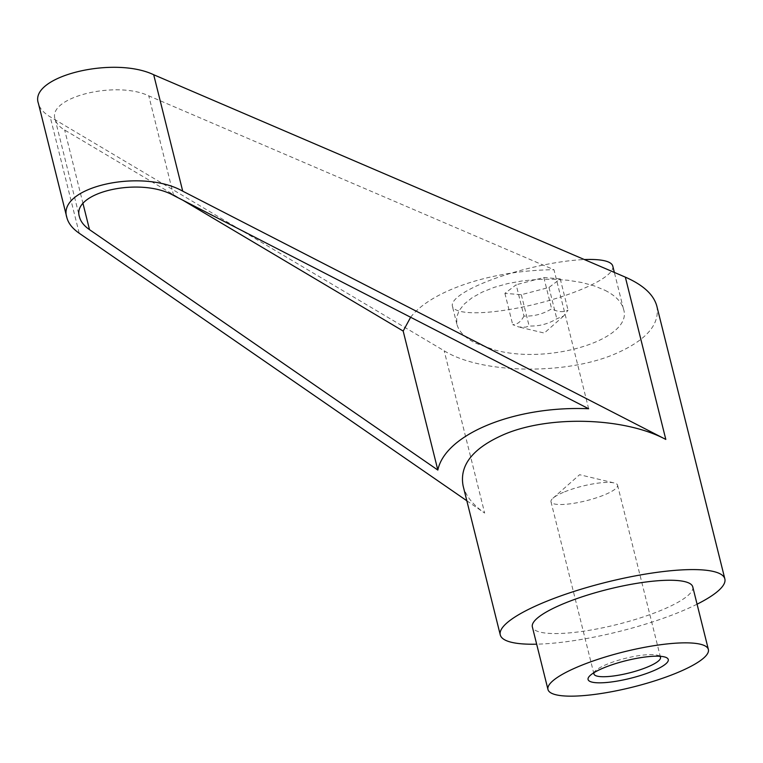 <?xml version="1.0" encoding="UTF-8"?>
<svg xmlns="http://www.w3.org/2000/svg" width="763" height="763" viewBox="0 0 763 763"><rect width="100%" height="100%" fill="white"/><g stroke="black" fill="none" stroke-linecap="round" stroke-linejoin="round"><path stroke-width="0.57" stroke-dasharray="3.81 2.86" d="M612.784 266.115A82.662 18.169 -14 0 1 559.575 297.341A82.662 18.169 -14 0 1 467.709 312.487A82.662 18.169 -14 0 1 452.373 306.116A82.662 18.169 -14 0 1 496.751 277.846A82.662 18.169 -14 0 1 584.382 259.563M605.078 290.341C615.445 295.643 621.587 301.919 623.514 309.158C633.843 338.61 550.323 365.181 494.958 350.074L475.339 343.083C464.972 337.78 458.821 331.504 456.894 324.256L456.617 317.427L459.145 310.57L464.381 303.922L472.154 297.694L482.216 292.115L494.214 287.346L507.748 283.569L522.369 280.898L537.6 279.43L552.908 279.21L567.786 280.24L581.749 282.501L594.32 285.906L605.078 290.341M523.971 316.054C520.919 321.748 517.161 324.609 512.707 324.647L518.869 327.003L525.726 327.136L529.121 325.992C539.05 326.411 548.273 323.998 556.79 318.753L563.628 316.006L568.053 310.169L564.658 311.304C561.063 312.22 556.723 311.39 551.639 308.815C543.122 314.06 533.9 316.473 523.971 316.054L516.16 284.761L504.906 293.354L521.32 294.699L548.988 287.46L560.252 278.876L543.838 277.522L516.16 284.761M697.077 604.191A115.728 25.446 -14 0 1 678.879 612.365A115.728 25.446 -14 0 1 536.666 644.182M656.838 306.144C660.148 324.599 646.042 340.613 614.501 354.166C564.486 375.396 480.804 373.736 444.19 350.799L50.177 116.825C43.634 112.895 39.705 108.413 38.398 103.386M692.766 586.909A82.662 18.169 -14 0 1 659.928 610.81A82.662 18.169 -14 0 1 578.154 631.945A82.662 18.169 -14 0 1 532.355 626.909M564.62 491.839A34.306 7.544 -14 0 1 614.205 482.96A34.306 7.544 -14 0 1 617.563 485.163A34.306 7.544 -14 0 1 603.934 495.073A34.306 7.544 -14 0 1 569.999 503.847A34.306 7.544 -14 0 1 550.991 501.758A34.306 7.544 -14 0 1 552.917 498.239A34.306 7.544 -14 0 1 564.62 491.839M659.718 656.256A34.306 7.544 166 0 0 657.143 655.169A34.306 7.544 166 0 0 607.548 664.048A34.306 7.544 166 0 0 595.855 670.448A34.306 7.544 166 0 0 594.091 672.623M588.645 408.749L553.986 269.74L148.785 95.852C116.024 80.229 47.22 97.33 55.098 119.123C56.166 123.215 59.361 126.849 64.674 130.044L182.653 200.097M410.628 317.265C431.152 290.426 492.44 270.112 553.986 269.74M466.832 500.776L484.658 513.079L444.19 350.799M463.112 485.85C465.688 495.788 472.869 504.858 484.658 513.079M560.252 278.876L568.053 310.169M548.988 287.46L556.79 318.753M543.838 277.522L551.639 308.815M521.32 294.699L529.121 325.992M504.906 293.354L512.707 324.647M83.024 203.645L64.674 130.044M173.611 195.462L148.785 95.852M79.209 233.24L50.177 116.825M623.514 309.158L614.358 272.429M563.628 316.006L544.286 333.059L518.869 327.003M552.917 498.239L579.603 474.71L614.205 482.96M550.991 501.758L593.929 673.967M657.143 655.169L664.23 656.857M55.098 119.123L79.505 217.016M595.855 670.448L590.39 675.274M617.563 485.163L660.5 657.363M456.894 324.256L452.373 306.116"/><path stroke-width="1.14" d="M584.382 259.563A82.662 18.169 -14 0 1 597.448 259.735A82.662 18.169 -14 0 1 612.784 266.115L614.358 272.429M536.666 644.182A115.728 25.446 -14 0 1 500.27 634.911A115.728 25.446 -14 0 1 546.241 601.454A115.728 25.446 -14 0 1 660.729 571.859A115.728 25.446 -14 0 1 724.85 578.917A115.728 25.446 -14 0 1 697.077 604.191M500.27 634.911L463.112 485.85C459.221 465.087 473.041 447.881 504.553 434.242C549.97 415.062 624.601 417.466 665.813 439.431L182.719 191.16C141.365 167.793 56.309 187.278 66.896 217.684L38.398 103.386C28.708 76.558 113.372 55.518 153.697 74.736L625.345 277.141C643.219 284.981 653.71 294.642 656.838 306.144L724.85 578.917M580.796 665.613A82.662 18.169 -14 0 1 662.58 644.468A82.662 18.169 -14 0 1 708.379 649.504A82.662 18.169 -14 0 1 675.541 673.405A82.662 18.169 -14 0 1 593.757 694.54A82.662 18.169 -14 0 1 547.968 689.504A82.662 18.169 -14 0 1 580.796 665.613M547.968 689.504L532.355 626.909A82.662 18.169 -14 0 1 565.192 603.018A82.662 18.169 -14 0 1 646.967 581.873A82.662 18.169 -14 0 1 692.766 586.909L708.379 649.504M594.091 672.623A34.306 7.544 166 0 0 593.929 673.967A34.306 7.544 166 0 0 612.937 676.056A34.306 7.544 166 0 0 646.871 667.282A34.306 7.544 166 0 0 660.5 657.363A34.306 7.544 166 0 0 659.718 656.256M604.487 667.558A41.326 9.089 -14 0 1 664.23 656.857A41.326 9.089 -14 0 1 651.85 671.459A41.326 9.089 -14 0 1 604.086 682.685A41.326 9.089 -14 0 1 590.39 675.274A41.326 9.089 -14 0 1 604.487 667.558M89.509 229.653C84.035 225.838 80.706 221.623 79.505 217.016C70.902 192.305 140.02 176.472 173.611 195.462L588.645 408.749C515.263 405.563 445.23 434.033 437.838 470.065L89.509 229.653L83.024 203.645M182.653 200.097L403.179 331.056L410.628 317.265M437.838 470.065L403.179 331.056M66.896 217.684C68.365 223.359 72.475 228.547 79.209 233.24L466.832 500.776M665.813 439.431L625.345 277.141M182.719 191.16L153.697 74.736"/></g></svg>
